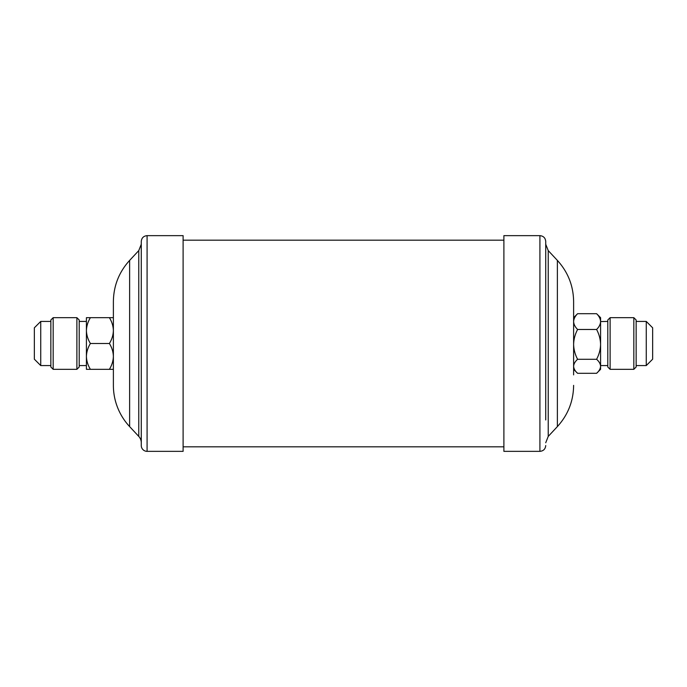 <?xml version="1.0" encoding="UTF-8"?>
<svg xmlns="http://www.w3.org/2000/svg" width="687" height="687" viewBox="0 0 687 687"><rect width="100%" height="100%" fill="white"/><g stroke="black" fill="none" stroke-linecap="round" stroke-linejoin="round"><path stroke-width="1.03" d="M86.416 356.416C86.571 351.881 87.902 347.57 90.409 343.5C87.919 339.481 86.588 335.17 86.416 330.584L86.416 356.416C86.588 361.001 87.919 365.312 90.409 369.331L86.416 369.331L86.416 356.416L86.416 365.578L79.211 365.578M86.416 330.584C86.571 326.05 87.902 321.739 90.409 317.669L86.416 317.669L86.416 330.584L86.416 321.422L79.211 321.422M76.884 317.669L79.211 319.996L79.211 367.004L76.884 369.331L76.884 317.669L53.174 317.669L53.174 369.331L50.855 367.004L50.855 319.996L53.174 317.669M76.884 369.331L53.174 369.331M40.739 321.422L40.739 365.578L34.35 359.189L34.35 327.811L40.739 321.422L50.855 321.422M129.62 426.593A60.439 60.439 0 0 1 113.381 385.373L113.381 301.627C113.587 285.835 118.997 272.095 129.62 260.407L129.62 426.593L138.774 436.408A9.3 9.3 0 0 1 141.273 442.754M147.087 451.35A5.814 5.814 0 0 1 141.273 445.545L141.273 241.455C141.616 237.925 143.557 235.993 147.087 235.65L147.087 451.35L183.111 451.35L183.111 235.65L147.087 235.65M573.619 374.879L573.619 301.627C573.413 285.835 568.003 272.095 557.38 260.407L548.226 250.592L545.727 244.246M545.727 419.963L545.727 241.455C545.384 237.925 543.443 235.993 539.913 235.65L503.889 235.65L503.889 451.35L539.913 451.35L539.913 235.65M633.826 317.669L636.145 319.996L636.145 367.004L633.826 369.331L633.826 317.669L610.116 317.669L610.116 369.331L607.789 367.004L607.789 319.996L610.116 317.669M652.65 327.811L652.65 359.189L646.261 365.578L646.261 321.422L652.65 327.811M607.789 321.422L600.584 321.585C600.421 324.376 599.09 327.012 596.591 329.477L577.612 329.477C575.113 327.003 573.782 324.376 573.619 321.585C573.782 318.794 575.113 316.157 577.612 313.693L573.619 317.669L573.619 321.585M596.591 313.693C599.09 316.166 600.421 318.794 600.584 321.585L600.584 317.669L596.591 313.693L577.612 313.693M596.591 329.477C599.081 334.122 600.412 339.086 600.584 344.385C600.429 349.623 599.098 354.586 596.591 359.292L577.612 359.292C575.113 354.647 573.782 349.683 573.619 344.385C573.774 339.146 575.105 334.183 577.612 329.477M596.591 359.292C599.081 361.474 600.412 363.809 600.584 366.3C600.429 368.764 599.098 371.1 596.591 373.307L577.612 373.307L573.619 369.331L573.619 366.3C573.774 363.835 575.105 361.499 577.612 359.292M577.612 373.307C575.113 371.126 573.782 368.79 573.619 366.3M600.584 321.585L600.584 369.331L596.591 373.307M90.409 343.5L109.388 343.5C111.887 347.519 113.218 351.83 113.381 356.416C113.226 360.95 111.895 365.261 109.388 369.331L113.381 369.331M90.409 317.669L109.388 317.669C111.887 321.688 113.218 325.999 113.381 330.584C113.226 335.119 111.895 339.43 109.388 343.5M90.409 369.331L109.388 369.331M113.381 317.669L109.388 317.669M129.62 260.407L138.774 250.592L138.774 436.408M573.619 385.373C573.413 401.165 568.003 414.905 557.38 426.593L557.38 260.407M557.38 426.593L548.226 436.408L548.226 250.592M50.855 365.578L40.739 365.578M138.774 250.592L141.273 244.246M503.889 240.175L183.111 240.175M503.889 446.825L183.111 446.825M548.226 436.408L545.727 442.754M539.913 451.35C543.443 451.007 545.384 449.075 545.727 445.545M633.826 369.331L610.116 369.331M636.145 365.578L646.261 365.578M636.145 321.422L646.261 321.422M607.789 365.578L600.584 365.578"/></g></svg>
